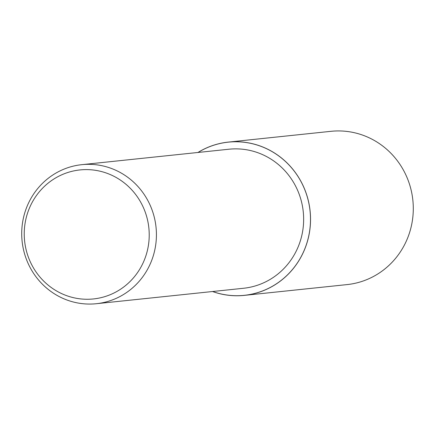 <?xml version="1.0" encoding="UTF-8"?>
<svg xmlns="http://www.w3.org/2000/svg" width="435" height="435" viewBox="0 0 435 435"><rect width="100%" height="100%" fill="white"/><g stroke="black" fill="none" stroke-linecap="round" stroke-linejoin="round"><path stroke-width="0.65" d="M91.747 164.392A69.904 67.327 84 0 1 156.382 232.333A69.904 67.327 84 0 1 96.363 303.712A69.904 67.327 84 0 1 86.386 303.983A69.904 67.327 84 0 1 21.75 236.047A69.904 67.327 84 0 1 81.769 164.669A69.904 67.327 84 0 1 91.747 164.392M81.769 164.669L228.995 149.216A69.904 67.327 84 0 1 238.973 148.944A69.904 67.327 84 0 1 303.608 216.88A69.904 67.327 84 0 1 243.589 288.258L96.363 303.712M89.219 169.677A64.858 62.466 84 0 1 149.172 237.521A64.858 62.466 84 0 1 84.243 299.193A64.858 62.466 84 0 1 24.284 231.349A64.858 62.466 84 0 1 89.219 169.677M197.936 152.478A77.055 74.216 84 0 1 228.25 142.104A77.055 74.216 84 0 1 239.25 141.799A77.055 74.216 84 0 1 310.498 216.695A77.055 74.216 84 0 1 244.334 295.376A77.055 74.216 84 0 1 233.334 295.675A77.055 74.216 84 0 1 212.53 291.521M228.25 142.104L330.997 131.316A77.06 74.216 84 0 1 341.997 131.017A77.06 74.216 84 0 1 413.25 205.907A77.06 74.216 84 0 1 347.087 284.593L244.334 295.376M198.061 152.462A77 74.168 84 0 1 239.245 141.853A77 74.168 84 0 1 310.432 222.399A77 74.168 84 0 1 233.339 295.621A77 74.168 84 0 1 212.655 291.504"/></g></svg>

